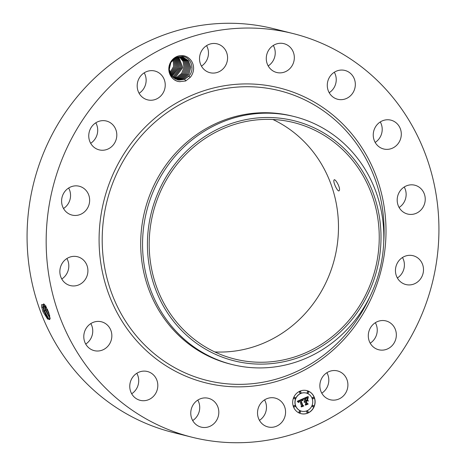 <?xml version="1.0" encoding="UTF-8"?>
<svg xmlns="http://www.w3.org/2000/svg" width="466" height="466" viewBox="0 0 466 466"><rect width="100%" height="100%" fill="white"/><g stroke="black" fill="none" stroke-linecap="round" stroke-linejoin="round"><path stroke-width="0.7" d="M378.223 253.463A121.865 114.589 -76 0 1 234.654 359.03A121.865 114.589 -76 0 1 150.215 228.154A121.865 114.589 -76 0 1 293.784 122.587A121.865 114.589 -76 0 1 378.223 253.463M272.901 119.494A121.865 114.589 -76 0 1 337.46 243.269A121.865 114.589 -76 0 1 214.768 351.929M339.83 144.553A123.735 116.349 104 0 0 175.204 163.729A123.735 116.349 104 0 0 188.602 337.064A123.735 116.349 104 0 0 353.234 317.882A123.735 116.349 104 0 0 339.83 144.553M339.335 190.361C340.733 187.734 334.623 177.202 333.918 180.295C333.033 182.695 338.415 193.541 339.335 190.361L338.98 190.786M334.227 179.888L333.918 180.295M294.197 116.558A127.806 120.176 104 0 1 341.293 141.122A127.806 120.176 -76 0 1 382.755 253.824A127.806 120.176 104 0 1 232.179 364.54A127.806 120.176 104 0 1 185.084 339.976A127.806 120.176 -76 0 1 143.621 227.28A127.806 120.176 104 0 1 294.197 116.558L292.339 116.098A127.806 120.176 -76 0 1 293.265 116.331M232.179 364.54L230.32 364.074A127.806 120.176 -76 0 1 141.763 226.814A127.806 120.176 -76 0 1 292.339 116.098M47.905 213.783A208.057 195.638 -76 0 1 293.027 33.546A208.057 195.638 -76 0 1 437.19 256.993A208.057 195.638 -76 0 1 192.068 437.23A208.057 195.638 -76 0 1 47.905 213.783M182.853 55.64A13.13 12.349 -76 0 1 192.872 63.894A13.13 12.349 -76 0 1 190.268 77.298L188.846 76.197A11.702 11.003 -76 0 0 189.487 75.381C195.015 68.694 190.844 57.126 182.456 56.421L176.8 57.172C165.529 60.976 167.189 80.635 179.55 81.655A13.13 12.349 -76 0 1 168.919 67.29A13.13 12.349 -76 0 1 182.853 55.64M180.121 81.719A13.13 12.349 -76 0 1 179.556 81.666L185.73 80.956L190.268 77.298M269.68 427.235A14.86 13.974 -76 0 1 267.938 426.92A14.86 13.974 -76 0 1 257.791 410.028A14.86 13.974 -76 0 1 273.414 397.772A14.86 13.974 -76 0 1 275.15 398.086A14.86 13.974 -76 0 1 285.303 414.973A14.86 13.974 -76 0 1 269.68 427.235M211.838 399.688A14.86 13.974 -76 0 1 217.75 417.979A14.86 13.974 -76 0 1 201.19 427.124A14.86 13.974 -76 0 1 197.747 425.726A14.86 13.974 -76 0 1 191.835 407.435A14.86 13.974 -76 0 1 208.401 398.29A14.86 13.974 -76 0 1 211.838 399.688M154.939 376.592A14.86 13.974 -76 0 1 155.452 393.787A14.86 13.974 -76 0 1 140.184 400.335A14.86 13.974 -76 0 1 132.641 395.244A14.86 13.974 -76 0 1 132.128 378.043A14.86 13.974 -76 0 1 147.396 371.501A14.86 13.974 -76 0 1 154.939 376.592M111.38 332.002A14.86 13.974 -76 0 1 94.214 350.63A14.86 13.974 -76 0 1 84.259 340.419A14.86 13.974 -76 0 1 101.425 321.79A14.86 13.974 -76 0 1 111.38 332.002M87.789 272.697A14.86 13.974 -76 0 1 70.279 285.571A14.86 13.974 -76 0 1 59.98 269.61A14.86 13.974 -76 0 1 77.49 256.737A14.86 13.974 -76 0 1 87.789 272.697M87.754 207.714A14.86 13.974 -76 0 1 72.02 215.071A14.86 13.974 -76 0 1 63.492 193.588A14.86 13.974 -76 0 1 79.232 186.237A14.86 13.974 -76 0 1 87.754 207.714M111.292 146.947A14.86 13.974 -76 0 1 99.171 149.86A14.86 13.974 -76 0 1 89.018 138.746A14.86 13.974 -76 0 1 94.266 123.933A14.86 13.974 -76 0 1 106.382 121.02A14.86 13.974 -76 0 1 116.541 132.134A14.86 13.974 -76 0 1 111.292 146.947M154.811 99.642A14.86 13.974 -76 0 1 147.606 99.858A14.86 13.974 -76 0 1 137.185 85.866A14.86 13.974 -76 0 1 147.617 71.246A14.86 13.974 -76 0 1 154.817 71.024A14.86 13.974 -76 0 1 165.238 85.016A14.86 13.974 -76 0 1 154.811 99.642M211.686 73.005A14.86 13.974 -76 0 1 209.945 72.69A14.86 13.974 -76 0 1 199.792 55.803A14.86 13.974 -76 0 1 215.414 43.542A14.86 13.974 -76 0 1 217.156 43.856A14.86 13.974 -76 0 1 227.309 60.743A14.86 13.974 -76 0 1 211.686 73.005M273.257 71.088A14.86 13.974 -76 0 1 267.344 52.798A14.86 13.974 -76 0 1 283.905 43.653A14.86 13.974 -76 0 1 287.347 45.051A14.86 13.974 -76 0 1 293.26 63.341A14.86 13.974 -76 0 1 276.693 72.486A14.86 13.974 -76 0 1 273.257 71.088M330.155 94.184A14.86 13.974 -76 0 1 329.643 76.989A14.86 13.974 -76 0 1 344.91 70.442A14.86 13.974 -76 0 1 352.459 75.533A14.86 13.974 -76 0 1 352.966 92.728A14.86 13.974 -76 0 1 337.699 99.275A14.86 13.974 -76 0 1 330.155 94.184M373.715 138.775A14.86 13.974 -76 0 1 390.881 120.146A14.86 13.974 -76 0 1 400.836 130.352A14.86 13.974 -76 0 1 383.669 148.98A14.86 13.974 -76 0 1 373.715 138.775M397.312 198.079A14.86 13.974 -76 0 1 414.816 185.206A14.86 13.974 -76 0 1 425.114 201.166A14.86 13.974 -76 0 1 407.604 214.04A14.86 13.974 -76 0 1 397.312 198.079M397.341 263.063A14.86 13.974 -76 0 1 413.074 255.706A14.86 13.974 -76 0 1 421.602 277.188A14.86 13.974 -76 0 1 405.863 284.54A14.86 13.974 -76 0 1 397.341 263.063M373.802 323.829A14.86 13.974 -76 0 1 385.924 320.917A14.86 13.974 -76 0 1 396.077 332.031A14.86 13.974 -76 0 1 390.828 346.844A14.86 13.974 -76 0 1 378.712 349.756A14.86 13.974 -76 0 1 368.559 338.642A14.86 13.974 -76 0 1 373.802 323.829M330.289 371.134A14.86 13.974 -76 0 1 337.489 370.919A14.86 13.974 -76 0 1 347.91 384.91A14.86 13.974 -76 0 1 337.483 399.531A14.86 13.974 -76 0 1 330.278 399.752A14.86 13.974 -76 0 1 319.857 385.755A14.86 13.974 -76 0 1 330.289 371.134M293.417 406.69A11.889 11.178 -76 0 1 295.549 394.463A11.889 11.178 -76 0 1 306.779 390.59A11.889 11.178 -76 0 1 314.369 397.556A11.889 11.178 -76 0 1 312.243 409.783A11.889 11.178 -76 0 1 301.007 413.657A11.889 11.178 -76 0 1 293.417 406.69M192.068 437.23L172.973 432.454A208.057 195.638 -76 0 1 28.81 209.007A208.057 195.638 -76 0 1 273.932 28.77L293.027 33.546M48.79 312.703L44.55 304.548L41.614 304.688L41.713 307.047L43.035 311.847L47.654 319.123L50.13 318.569L48.79 312.703M264.56 399.88A14.86 13.974 -76 0 1 259.44 420.349M197.805 400.084A14.86 13.974 -76 0 1 192.685 420.553M136.8 373.295A14.86 13.974 -76 0 1 131.68 393.764M90.829 323.59A14.86 13.974 -76 0 1 92.285 327.225A14.86 13.974 -76 0 1 85.715 344.059M66.894 258.531A14.86 13.974 -76 0 1 68.688 267.921A14.86 13.974 -76 0 1 61.774 279M68.636 188.031A14.86 13.974 -76 0 1 68.659 202.937A14.86 13.974 -76 0 1 63.516 208.5M95.792 122.814A14.86 13.974 -76 0 1 92.198 142.171A14.86 13.974 -76 0 1 90.672 143.289M144.221 72.818A14.86 13.974 -76 0 1 139.107 93.287M206.56 45.651A14.86 13.974 -76 0 1 201.44 66.12M273.315 45.447A14.86 13.974 -76 0 1 268.195 65.916M334.32 72.236A14.86 13.974 -76 0 1 329.2 92.705M380.285 121.941A14.86 13.974 -76 0 1 381.741 125.581A14.86 13.974 -76 0 1 375.171 142.41M404.226 187A14.86 13.974 -76 0 1 406.02 196.39A14.86 13.974 -76 0 1 399.106 207.469M402.484 257.5A14.86 13.974 -76 0 1 402.507 272.412A14.86 13.974 -76 0 1 397.364 277.969M375.328 322.711A14.86 13.974 -76 0 1 371.734 342.067A14.86 13.974 -76 0 1 370.208 343.186M326.893 372.713A14.86 13.974 -76 0 1 321.779 393.182M300.949 413.639A11.889 11.178 104 0 0 312.144 409.731A11.889 11.178 104 0 0 314.253 397.527A11.889 11.178 104 0 0 306.721 390.572M43.035 311.847L41.736 306.931L41.631 304.595M43.833 303.809L43.041 307.321L43.944 310.985L46.984 317.369L49.67 319.565L50.136 318.488M188.846 76.197L184.676 79.249L179.09 80.094L177.697 79.843L171.861 76.086L169.286 69.481L170.83 62.52L176.066 57.644L181.466 56.753L182.818 56.992L188.415 60.679L190.78 67.267L188.963 74.234L183.552 78.97L177.965 79.814L183.406 79.022L188.893 74.321L190.769 67.337L188.427 60.708L182.806 56.992M177.715 79.843L179.072 80.088L184.53 79.302L189.487 75.381M306.11 393.019A9.367 8.807 104 0 0 306.051 393.007A9.367 8.807 104 0 0 297.197 396.053A9.367 8.807 104 0 0 295.52 405.688A9.367 8.807 104 0 0 301.502 411.181A9.367 8.807 104 0 0 301.56 411.193M300.413 391.638A0.722 0.676 104 0 0 299.545 392.593A0.722 0.676 104 0 0 300.063 393.03M313.373 397.329A0.722 0.676 104 0 0 312.505 398.284A0.722 0.676 104 0 0 313.024 398.721M308.09 391.615A0.722 0.676 104 0 0 307.222 392.57A0.722 0.676 104 0 0 307.741 393.007M307.607 411.187A0.722 0.676 104 0 0 306.739 412.142A0.722 0.676 104 0 0 307.257 412.579M313.175 405.437A0.722 0.676 104 0 0 312.307 406.393A0.722 0.676 104 0 0 312.826 406.83M294.646 405.49A0.722 0.676 104 0 0 293.778 406.451A0.722 0.676 104 0 0 294.296 406.882M294.844 397.387A0.722 0.676 104 0 0 293.976 398.343A0.722 0.676 104 0 0 294.495 398.78M299.929 411.21A0.722 0.676 104 0 0 299.061 412.165A0.722 0.676 104 0 0 299.58 412.602M43.728 303.838L43.006 305.23L43.076 307.304L43.979 310.973L48.709 319.28L49.687 319.56M49.198 319.554L44.317 310.531L43.122 304.642M312.15 398.523A9.367 8.807 -76 0 1 310.473 408.158A9.367 8.807 -76 0 1 301.618 411.21A9.367 8.807 -76 0 1 295.642 405.717A9.367 8.807 -76 0 1 297.32 396.088A9.367 8.807 -76 0 1 306.168 393.036A9.367 8.807 -76 0 1 312.15 398.523M300.931 392.069A0.722 0.676 -76 0 1 300.121 393.048A0.722 0.676 -76 0 1 299.789 391.883A0.722 0.676 -76 0 1 300.931 392.069M313.892 397.76A0.722 0.676 -76 0 1 313.082 398.739A0.722 0.676 -76 0 1 312.756 397.574A0.722 0.676 -76 0 1 313.892 397.76M308.608 392.046A0.722 0.676 -76 0 1 307.799 393.024A0.722 0.676 -76 0 1 307.467 391.859A0.722 0.676 -76 0 1 308.608 392.046M308.125 411.618A0.722 0.676 -76 0 1 307.315 412.596A0.722 0.676 -76 0 1 306.983 411.431A0.722 0.676 -76 0 1 308.125 411.618M313.694 405.869A0.722 0.676 -76 0 1 312.884 406.847A0.722 0.676 -76 0 1 312.552 405.682A0.722 0.676 -76 0 1 313.694 405.869M293.895 406.48A0.722 0.676 -76 0 1 294.704 405.502A0.722 0.676 -76 0 1 295.036 406.667A0.722 0.676 -76 0 1 293.895 406.48M294.093 398.372A0.722 0.676 -76 0 1 294.902 397.399A0.722 0.676 -76 0 1 295.234 398.558A0.722 0.676 -76 0 1 294.093 398.372M299.178 412.194A0.722 0.676 -76 0 1 299.988 411.222A0.722 0.676 -76 0 1 300.32 412.381A0.722 0.676 -76 0 1 299.178 412.194M44.509 304.496L44.561 306.698L45.458 310.339L50.13 318.575M302.696 398.849L302.562 400.585L301.677 399.927L300.582 400.271L302.434 405.472L303.162 405.758L301.071 406.672L301.508 405.834L299.755 401.075L298.939 401.541L298.7 402.42L298.753 401.575L299.626 400.719L298.496 401.366L298.438 402.478L297.226 401.29L302.696 398.849M303.092 399.024L302.807 400.719L303.092 399.024M302.143 400.3L301.042 400.521L302.801 405.327L303.861 405.909L301.519 406.929L303.564 405.886L302.679 405.426L300.85 400.445L301.822 400.137M303.116 398.663L307.869 396.595L307.642 398.354L306.576 397.766L304.793 398.395L305.614 400.632L305.894 400.51L305.172 398.535L306.412 398.022L307.257 398.191L305.335 398.616L306.011 400.457L306.704 400.154L307.135 399.03L307.875 401.034L306.814 400.574L305.766 401.034L306.651 403.44L307.467 403.806L305.218 404.785L305.737 403.836L304.98 401.785L304.339 402.269L304.851 401.43L304.042 402.1L304.7 401.028L303.96 399.012L303.116 398.663M308.323 396.735L308.038 398.558L308.253 396.945M307.531 399.053L308.294 401.115L307.531 399.053M307.245 400.853L306.308 401.261L307.059 403.306L308.247 403.999L305.597 405.152L307.944 403.981L306.966 403.41L306.145 401.179L307.042 400.789M169.95 72.655L173.579 66.516L173.241 59.497L173.597 66.522L169.956 72.667M44.538 304.531L44.596 306.68L45.493 310.321L50.13 318.534M302.684 398.931L302.44 400.51M298.304 402.397L298.432 401.267L299.626 400.719M298.706 402.461L298.741 401.616L299.755 401.075M301.123 406.568L303.046 405.729L302.312 405.443L300.465 400.242L301.747 399.939M302.941 400.708L302.947 399.112M301.438 406.882L303.745 405.88L302.684 405.298L300.92 400.492L301.939 400.259M304.048 401.995L304.851 401.43M304.356 402.275L304.98 401.785M305.277 404.68L307.35 403.777L306.535 403.41L305.649 401.005L306.814 400.574M307.746 400.976L307.082 399.17M306.011 400.457L305.213 398.587L306.657 398.063M305.614 400.632L304.677 398.366L306.814 397.789M307.525 398.249L307.84 396.694M308.038 398.558L308.137 396.916M308.294 401.115L307.42 399.036M306.308 401.261L307.129 400.824M305.51 405.111L308.131 403.97L306.943 403.276L306.191 401.232M50.136 318.243L45.831 309.884L44.666 304.688M182.253 56.869L187.565 60.761L189.668 67.296L187.763 74.082L182.427 78.69L176.847 79.535L182.282 78.742L187.687 74.176L189.65 67.366L187.571 60.79L182.241 56.869M173.993 58.879L174.709 66.784L170.317 73.57L174.721 66.784L173.999 58.873M46.32 307.193L47.008 309.674L49.676 315.465M46.262 307.082L46.973 309.692L49.705 315.587M48.971 313.216L47.287 309.069M181.309 78.41L175.723 79.249L181.163 78.463L186.476 74.024L188.526 67.401L186.703 60.883L181.67 56.776L186.697 60.854L188.544 67.325L186.551 73.937L181.309 78.41M170.719 74.379L175.845 67.057L174.721 58.372L175.833 67.052L170.713 74.368M180.185 78.131L175.513 79.034L180.039 78.177L185.264 73.873L187.396 67.43L185.823 60.994L181.088 56.718L185.817 60.959L187.414 67.36L185.346 73.785L180.185 78.131M171.133 75.073L176.952 67.331L175.408 57.965L176.969 67.331L171.139 75.084M180.505 56.695L184.92 61.081L186.278 67.395L184.134 73.64L179.066 77.845L174.989 78.754L178.915 77.898L184.053 73.727L186.26 67.471L184.926 61.116L180.499 56.695M171.57 75.708L178.076 67.605L176.09 57.627L178.094 67.611L171.575 75.719M177.942 77.566L174.47 78.439L177.796 77.618L182.841 73.576L185.113 67.512L184.018 61.25L179.899 56.706L184.012 61.221L185.13 67.436L182.917 73.488L177.942 77.566M172.024 76.284L179.224 67.797L176.754 57.353L179.253 67.727L172.03 76.29M176.818 77.286L173.964 78.09L176.672 77.339L181.618 73.43L183.954 67.553L183.091 61.401L179.288 56.753L183.091 61.372L183.977 67.483L181.699 73.343L176.818 77.286M172.49 76.803L173.305 76.494L180.424 67.727L177.406 57.137M177.418 57.132L180.453 67.652L173.451 76.447L172.496 76.808M178.682 56.835L182.812 67.529L175.699 77.007L173.463 77.706L175.554 77.059L182.788 67.605L178.67 56.84M174.575 76.727L172.973 77.28L174.43 76.779L181.612 67.663L178.047 56.963L181.641 67.587L174.575 76.727M370.289 295.863A149.33 140.412 -76 0 1 202.856 379.324A149.33 140.412 -76 0 1 103.446 220.028A149.33 140.412 -76 0 1 257.704 87.13A149.33 140.412 -76 0 1 383.722 242.163M100.359 219.603A151.992 142.911 -76 0 1 261.63 84.742A151.992 142.911 -76 0 1 384.735 251.174A151.992 142.911 -76 0 1 223.47 386.034A151.992 142.911 -76 0 1 100.359 219.603M43.944 310.985L42.796 311.189M43.041 307.321L41.713 307.047M45.458 310.339L43.979 310.973M44.561 306.698L43.256 306.302L43.076 307.304M46.082 306.069L44.777 305.679L44.596 306.68M46.973 309.692L45.493 310.321M47.369 309.232L47.008 309.674M184.676 79.249L185.73 80.956"/></g></svg>
